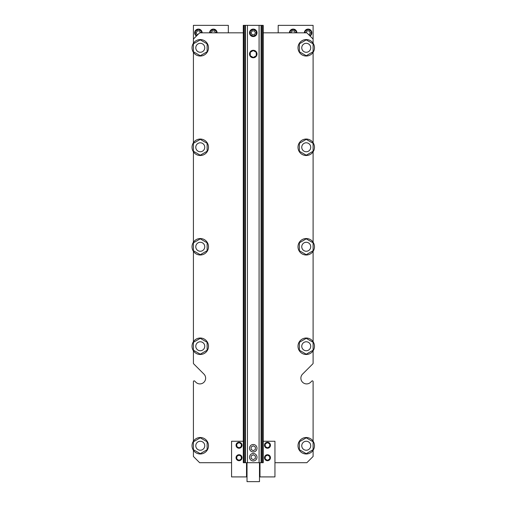 <?xml version="1.0" encoding="UTF-8"?>
<svg xmlns="http://www.w3.org/2000/svg" width="507" height="507" viewBox="0 0 507 507"><rect width="100%" height="100%" fill="white"/><g stroke="black" fill="none" stroke-linecap="round" stroke-linejoin="round"><path stroke-width="0.76" d="M204.758 346.256A4.487 4.487 0 0 1 198.028 350.141A4.487 4.487 0 0 1 198.028 342.371A4.487 4.487 0 0 1 204.758 346.256M204.758 445.742A4.487 4.487 0 0 0 198.028 441.857A4.487 4.487 0 0 0 198.028 449.633A4.487 4.487 0 0 0 204.758 445.742M310.728 445.742A4.487 4.487 0 0 0 303.997 441.857A4.487 4.487 0 0 0 303.997 449.633A4.487 4.487 0 0 0 310.728 445.742M310.728 246.77A4.487 4.487 0 0 1 303.997 250.654A4.487 4.487 0 0 1 303.997 242.878A4.487 4.487 0 0 1 310.728 246.77M204.758 246.77A4.487 4.487 0 0 1 198.028 250.654A4.487 4.487 0 0 1 198.028 242.878A4.487 4.487 0 0 1 204.758 246.77M310.728 147.277A4.487 4.487 0 0 1 303.997 151.168A4.487 4.487 0 0 1 303.997 143.392A4.487 4.487 0 0 1 310.728 147.277M204.758 147.277A4.487 4.487 0 0 1 198.028 151.168A4.487 4.487 0 0 1 198.028 143.392A4.487 4.487 0 0 1 204.758 147.277M243.918 25.35L263.228 25.35L263.228 462.701L243.284 462.701L243.284 25.35L243.918 25.35L243.918 462.701M243.284 32.828L199.644 32.828L193.414 39.064L193.414 25.35L228.321 25.35L228.321 32.828M278.191 32.828L278.191 25.35L313.098 25.35L313.098 43.241M313.098 350.806L313.098 363.272L313.098 350.806A8.226 8.226 0 0 1 299.726 351.281A8.226 8.226 0 0 1 303.585 338.467A8.226 8.226 0 0 1 313.098 350.806M313.098 363.272A0.748 0.748 0 0 1 312.882 363.798L302.559 374.115A5.735 5.735 0 0 0 302.559 382.227A5.735 5.735 0 0 0 310.671 382.227L311.824 381.074A0.748 0.748 0 0 1 313.098 381.606L313.098 441.198M193.414 381.606L193.414 441.198L193.414 381.606A0.748 0.748 0 0 1 194.688 381.074L195.841 382.227A5.735 5.735 0 0 0 203.953 382.227A5.735 5.735 0 0 0 203.953 374.115L193.63 363.798A0.748 0.748 0 0 1 193.414 363.272L193.414 350.806M310.056 36.022A3.739 3.739 0 0 0 308.11 29.089A3.739 3.739 0 0 0 304.371 32.828M296.893 32.828A3.739 3.739 0 0 0 293.154 29.089A3.739 3.739 0 0 0 289.408 32.828M217.104 32.828A3.739 3.739 0 0 0 213.358 29.089A3.739 3.739 0 0 0 209.619 32.828M202.141 32.828A3.739 3.739 0 0 0 196.57 29.571A3.739 3.739 0 0 0 196.456 36.022M308.757 34.717A1.996 1.996 0 0 0 308.11 30.838A1.996 1.996 0 0 0 306.114 32.828M295.144 32.828A1.996 1.996 0 0 0 293.154 30.838A1.996 1.996 0 0 0 291.157 32.828M215.355 32.828A1.996 1.996 0 0 0 213.358 30.838A1.996 1.996 0 0 0 211.368 32.828M200.398 32.828A1.996 1.996 0 0 0 196.45 32.397A1.996 1.996 0 0 0 197.755 34.717M309.511 35.477L311.102 34.558L311.102 31.104L308.11 29.374L305.119 31.104L305.119 32.828M296.145 32.828L296.145 31.104L293.154 29.374L290.156 31.104L290.156 32.828M216.356 32.828L216.356 31.104L213.358 29.374L210.367 31.104L210.367 32.828M201.393 32.828L201.393 31.104L198.402 29.374L195.41 31.104L195.41 34.558L197.001 35.477M310.728 346.256A4.487 4.487 0 0 1 303.997 350.141A4.487 4.487 0 0 1 303.997 342.371A4.487 4.487 0 0 1 310.728 346.256M204.758 47.791A4.487 4.487 0 0 0 198.028 43.906A4.487 4.487 0 0 0 198.028 51.676A4.487 4.487 0 0 0 204.758 47.791M310.728 47.791A4.487 4.487 0 0 0 303.997 43.906A4.487 4.487 0 0 0 303.997 51.676A4.487 4.487 0 0 0 310.728 47.791M253.253 454.766L251.136 455.989L251.136 458.436L253.253 459.659L255.376 458.436L255.376 455.989L253.253 454.766M253.253 445.792L251.136 447.016L251.136 449.462L253.253 450.685L255.376 449.462L255.376 447.016L253.253 445.792M253.253 50.567L250.262 52.297L250.262 55.751L253.253 57.481L256.25 55.751L256.25 52.297L253.253 50.567M249.514 457.213A3.739 3.739 0 0 0 255.129 460.451A3.739 3.739 0 0 0 255.129 453.974A3.739 3.739 0 0 0 249.514 457.213M249.514 54.027A3.739 3.739 0 0 0 255.129 57.266A3.739 3.739 0 0 0 255.129 50.782A3.739 3.739 0 0 0 249.514 54.027M249.514 448.239A3.739 3.739 0 0 0 255.129 451.477A3.739 3.739 0 0 0 255.129 445A3.739 3.739 0 0 0 249.514 448.239M255.249 32.828A1.996 1.996 0 0 0 252.258 31.104A1.996 1.996 0 0 0 252.258 34.558A1.996 1.996 0 0 0 255.249 32.828M256.998 32.828A3.739 3.739 0 0 0 251.383 29.59A3.739 3.739 0 0 0 251.383 36.067A3.739 3.739 0 0 0 256.998 32.828M253.253 29.374L250.262 31.104L250.262 34.558L253.253 36.282L256.25 34.558L256.25 31.104L253.253 29.374M313.098 142.733L313.098 52.341A8.226 8.226 0 0 1 299.726 52.817A8.226 8.226 0 0 1 303.585 40.002A8.226 8.226 0 0 1 313.098 52.341M313.098 242.219A8.226 8.226 0 0 1 303.585 254.558A8.226 8.226 0 0 1 299.726 241.744A8.226 8.226 0 0 1 313.098 242.219L313.098 151.827A8.226 8.226 0 0 1 299.726 152.303A8.226 8.226 0 0 1 303.585 139.488A8.226 8.226 0 0 1 313.098 151.827M313.098 341.705L313.098 251.314M263.228 32.828L306.868 32.828L313.098 39.064M193.414 39.064L193.414 43.241M193.414 251.314L193.414 341.705A8.226 8.226 0 0 1 208.497 346.256A8.226 8.226 0 0 1 197.895 354.133A8.226 8.226 0 0 1 193.414 341.705M193.414 151.827L193.414 242.219A8.226 8.226 0 0 1 208.497 246.77A8.226 8.226 0 0 1 197.895 254.647A8.226 8.226 0 0 1 193.414 242.219M193.414 52.341A8.226 8.226 0 0 1 197.895 39.914A8.226 8.226 0 0 1 208.497 47.791A8.226 8.226 0 0 1 193.414 52.341L193.414 142.733A8.226 8.226 0 0 1 208.497 147.277A8.226 8.226 0 0 1 197.895 155.155A8.226 8.226 0 0 1 193.414 142.733M195.841 382.227A5.735 5.735 0 0 0 203.953 382.227A5.735 5.735 0 0 0 203.953 374.115L193.63 363.798M193.414 450.292L193.414 456.465L199.644 462.701L231.566 462.701M313.098 450.292A8.226 8.226 0 0 1 299.726 450.767A8.226 8.226 0 0 1 303.585 437.953A8.226 8.226 0 0 1 313.098 450.292L313.098 456.465L306.868 462.701L274.946 462.701M310.671 382.227L311.824 381.074M200.271 354.171L193.414 350.217L193.414 342.295L200.271 338.34L207.129 342.295L207.129 350.217L200.271 354.171M200.271 155.199L193.414 151.238L193.414 143.323L200.271 139.362L207.129 143.323L207.129 151.238L200.271 155.199M200.271 55.707L193.414 51.752L193.414 43.83L200.271 39.876L207.129 43.83L207.129 51.752L200.271 55.707M200.271 254.685L193.414 250.724L193.414 242.809L200.271 238.848L207.129 242.809L207.129 250.724L200.271 254.685M306.241 55.707L299.384 51.752L299.384 43.83L306.241 39.876L313.098 43.83L313.098 51.752L306.241 55.707M306.241 155.199L299.384 151.238L299.384 143.323L306.241 139.362L313.098 143.323L313.098 151.238L306.241 155.199M306.241 254.685L299.384 250.724L299.384 242.809L306.241 238.848L313.098 242.809L313.098 250.724L306.241 254.685M306.241 338.34L313.098 342.295L313.098 350.217L306.241 354.171L299.384 350.217L299.384 342.295L306.241 338.34M306.241 453.664L299.384 449.703L299.384 441.787L306.241 437.826L313.098 441.787L313.098 449.703L306.241 453.664M243.284 441.255L231.566 441.255L231.566 476.91L246.522 476.91L246.522 462.701M239.044 442.655L241.288 443.948L241.288 446.54L239.044 447.839L236.801 446.54L236.801 443.948L239.044 442.655M239.044 455.121L241.288 456.42L241.288 459.006L239.044 460.305L236.801 459.006L236.801 456.42L239.044 455.121M242.035 445.247A2.991 2.991 0 0 1 237.549 447.839A2.991 2.991 0 0 1 237.549 442.655A2.991 2.991 0 0 1 242.035 445.247M242.035 457.713A2.991 2.991 0 0 1 237.549 460.305A2.991 2.991 0 0 1 237.549 455.121A2.991 2.991 0 0 1 242.035 457.713M267.468 442.655L265.224 443.948L265.224 446.54L267.468 447.839L269.711 446.54L269.711 443.948L267.468 442.655M267.468 455.121L265.224 456.42L265.224 459.006L267.468 460.305L269.711 459.006L269.711 456.42L267.468 455.121M264.477 445.247A2.991 2.991 0 0 0 268.964 447.839A2.991 2.991 0 0 0 268.964 442.655A2.991 2.991 0 0 0 264.477 445.247M264.477 457.713A2.991 2.991 0 0 0 268.964 460.305A2.991 2.991 0 0 0 268.964 455.121A2.991 2.991 0 0 0 264.477 457.713M263.228 441.255L274.946 441.255L274.946 476.91L259.99 476.91L259.99 462.701M208.497 445.742A8.226 8.226 0 0 1 197.895 453.626A8.226 8.226 0 0 1 193.414 441.198A8.226 8.226 0 0 1 208.497 445.742M200.271 453.664L193.414 449.703L193.414 441.787L200.271 437.826L207.129 441.787L207.129 449.703L200.271 453.664M259.489 462.701L259.489 481.65L247.023 481.65L247.023 462.701M262.594 25.35L262.594 462.701M261.599 25.35L261.599 462.701M261.073 25.35L261.073 462.701M259.083 25.35L259.083 462.701M247.429 25.35L247.429 462.701M245.439 25.35L245.439 462.701M244.913 25.35L244.913 462.701M259.489 476.288L259.99 476.288M259.489 467.061L259.99 467.061M246.522 476.288L247.023 476.288M246.522 467.061L247.023 467.061"/></g></svg>
